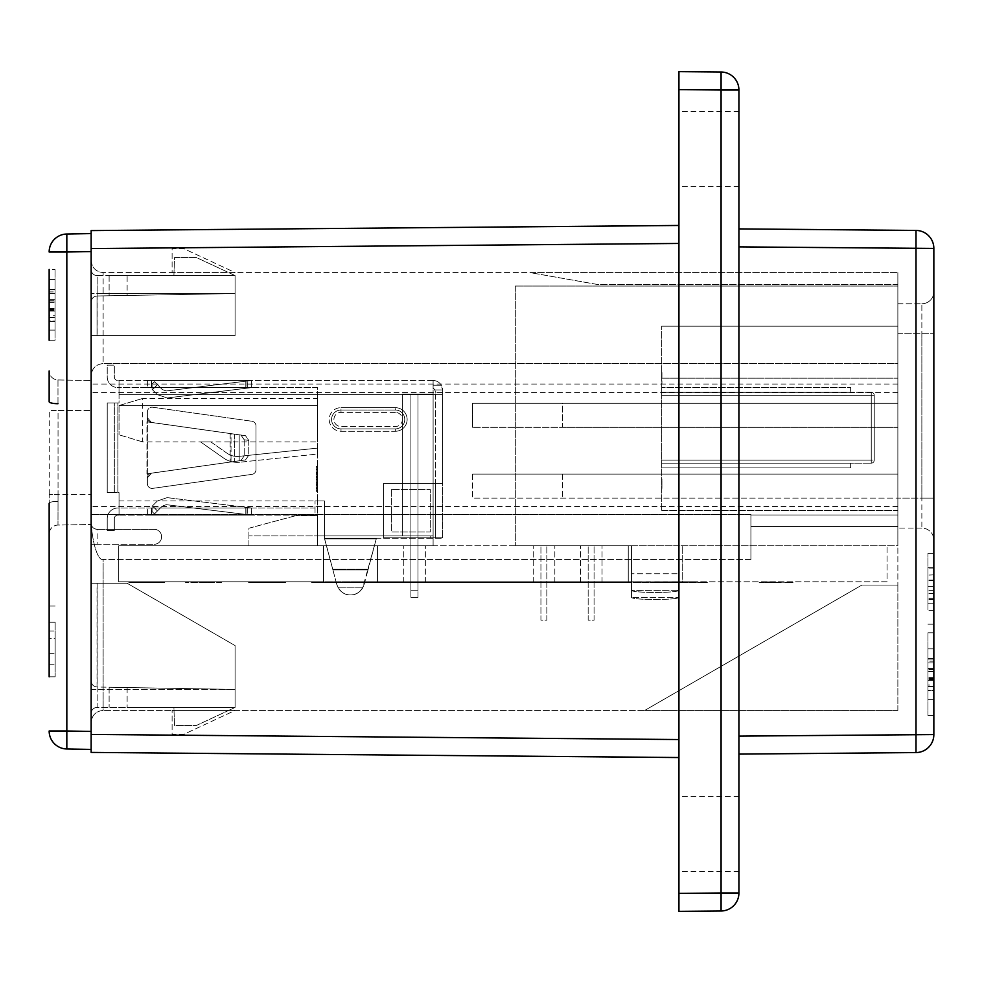<?xml version="1.0" encoding="UTF-8"?>
<svg xmlns="http://www.w3.org/2000/svg" width="983" height="983" viewBox="0 0 983 983"><rect width="100%" height="100%" fill="white"/><g stroke="black" fill="none" stroke-linecap="round" stroke-linejoin="round"><path stroke-width="0.74" stroke-dasharray="4.92 3.69" d="M367.63 571.32L364.152 584.394C361.203 591.606 356.632 595.108 350.452 594.924C344.283 595.108 339.713 591.606 336.764 584.394L332.733 569.268L336.764 584.394C339.713 591.606 344.283 595.108 350.452 594.924C356.632 595.108 361.203 591.606 364.152 584.394L362.715 587.859A14.167 14.167 0 0 1 338.201 587.859L362.715 587.859L376.428 538.242L368.011 569.882L376.428 538.242L442.547 538.242L376.428 538.242L367.63 571.32M404.775 419.471A9.449 9.449 0 0 1 395.326 428.907L341.015 428.907L395.326 428.907A9.449 9.449 0 0 0 404.775 419.471A9.449 9.449 0 0 0 395.326 410.022A9.449 9.449 0 0 1 404.775 419.471A9.449 9.449 0 0 1 395.326 428.907A9.449 9.449 0 0 0 404.775 419.471A9.449 9.449 0 0 0 395.326 410.022L341.015 410.022A9.449 9.449 0 0 0 331.566 419.471A9.449 9.449 0 0 0 341.015 428.907A9.449 9.449 0 0 1 331.566 419.471A9.449 9.449 0 0 1 341.015 410.022L395.326 410.022A9.449 9.449 0 0 1 404.775 419.471A9.449 9.449 0 0 0 395.326 410.022L395.326 412.381L341.015 412.381A7.09 7.09 0 0 0 333.925 419.471A7.09 7.09 0 0 0 341.015 426.548L395.326 426.548A7.09 7.09 0 0 0 402.403 419.471A7.09 7.09 0 0 0 395.326 412.381A7.09 7.09 0 0 1 402.403 419.471A7.09 7.09 0 0 1 395.326 426.548L341.015 426.548A7.09 7.09 0 0 1 333.925 419.471A7.09 7.09 0 0 1 341.015 412.381L395.326 412.381L395.326 410.022A9.449 9.449 0 0 1 404.775 419.471A9.449 9.449 0 0 1 395.326 428.907A9.449 9.449 0 0 0 404.775 419.471M316.219 473.573L316.219 490.775L316.219 467.158L316.219 490.775L316.219 485.332L317.398 485.332L317.398 466.556L317.398 490.775L317.398 485.332L316.219 485.332L316.219 466.556L317.398 466.556L317.398 490.775L317.398 466.556L317.398 472.688L317.398 466.556L316.219 466.556L316.219 473.573L317.398 473.573M317.398 454.06L317.398 448.125L239.066 456.358A17.706 17.706 0 0 1 227.061 453.249L210.841 441.895L200.544 441.895L210.841 441.895L200.544 441.895L210.841 441.895L200.544 441.895L210.841 441.895L200.544 441.895L210.841 441.895L227.061 453.249A17.706 17.706 0 0 0 239.066 456.358A17.706 17.706 0 0 1 227.061 453.249A17.706 17.706 0 0 0 239.066 456.358A17.706 17.706 0 0 1 227.061 453.249A17.706 17.706 0 0 0 239.066 456.358A17.706 17.706 0 0 1 227.061 453.249A17.706 17.706 0 0 0 239.066 456.358L317.398 448.125L239.066 456.358L317.398 448.125L239.066 456.358L317.398 448.125L239.066 456.358L317.398 448.125L317.398 454.06L317.398 448.125L317.398 454.06L317.398 448.125L317.398 454.06L317.398 448.125L317.398 454.06L239.68 462.231L317.398 454.06M317.398 515.571L317.398 535.882L317.398 500.937L317.398 535.882L433.11 535.882L248.92 535.882L433.11 535.882L248.92 535.882L433.11 535.882L430.751 535.882L430.751 538.242L430.751 535.882L324.402 535.882L324.402 500.937L315.039 500.937L324.402 500.937L317.398 500.937L317.398 394.674L317.398 500.937L315.039 500.937L324.402 500.937L324.402 535.882L317.398 535.882L433.11 535.882L317.398 535.882L433.11 535.882L317.398 535.882L317.398 515.571L296.141 515.571L317.398 515.571M317.398 545.798L317.398 535.882L317.398 545.798L317.398 535.882L317.398 545.798L317.398 535.882L317.398 545.798L317.398 535.882L317.398 545.798L433.11 545.798L433.11 535.882L402.403 535.882L433.11 535.882L433.11 394.674L442.522 394.674L442.522 483.464L435.469 483.464L435.469 537.775L442.522 538.242L433.11 537.775L442.522 537.775L435.469 537.775L435.469 483.464L435.469 537.775L383.517 537.775L433.11 537.775L433.11 483.464L383.517 483.464L383.517 537.775L433.11 537.775L433.11 483.464L383.517 483.464L383.517 537.775L435.469 537.775L435.469 483.464L383.517 483.464L383.517 537.775L383.517 483.464L442.522 483.464L442.522 394.674L433.11 394.674L433.11 380.507L433.11 388.224L434.83 389.956L433.11 388.224A4.718 4.718 0 0 1 434.83 389.956A4.718 4.718 0 0 0 433.11 388.224L433.11 380.507A9.449 9.449 0 0 1 441.281 385.225L442.547 389.956L442.547 394.674L442.547 389.956A9.449 9.449 0 0 0 433.11 380.507A9.449 9.449 0 0 1 441.281 385.225A9.449 9.449 0 0 0 433.11 380.507A9.449 9.449 0 0 1 442.547 389.956L441.281 385.225A9.449 9.449 0 0 0 433.11 380.507L119.041 380.507L119.041 402.944L117.862 402.944L119.041 402.944L119.041 394.674L119.041 402.944L117.862 402.944L119.041 402.944L119.041 387.585L317.398 387.585L317.398 394.674L317.398 387.585L119.041 387.585L119.041 394.674L119.041 380.507L117.862 380.507A3.539 3.539 0 0 1 114.323 376.968L114.323 365.16L107.233 365.16L107.233 376.968A10.629 10.629 0 0 0 117.862 387.585L119.041 387.585L119.041 380.507L117.862 380.507A3.539 3.539 0 0 1 114.323 376.968L114.323 365.16L107.233 365.16L107.233 376.968A10.629 10.629 0 0 0 117.862 387.585L119.041 387.585L119.041 380.507L433.11 380.507L433.11 394.674L435.469 394.674L435.469 392.315L435.469 538.242L435.469 394.674L442.547 394.674L442.547 538.242L442.547 394.674L433.11 394.674L433.11 535.882L433.11 394.195L402.403 394.195L433.11 394.195L402.403 394.195L433.11 394.195L402.403 394.195L433.11 394.195L402.403 394.195L433.11 394.195L433.11 545.798L433.11 394.195L433.11 545.798L433.11 394.195L433.11 545.798L433.11 394.195L433.11 545.798L248.92 545.798L248.92 528.227L296.141 515.571L248.92 528.227L248.92 545.798L433.11 545.798L317.398 545.798M317.398 398.447L317.398 441.895L317.398 398.447L142.658 398.447L142.658 441.895L317.398 441.895L142.658 441.895L142.658 398.447L317.398 398.447M317.398 472.688L317.398 491.377L317.398 472.688L316.219 472.688L316.219 468.977L317.398 468.977L316.219 468.977L316.219 474.433L317.398 474.433L316.219 474.433L316.219 466.556L316.219 472.688L317.398 472.688M324.648 538.868L376.268 538.868L324.648 538.868L324.488 538.242L376.428 538.242L324.488 538.242L332.733 569.268L324.402 538.242L376.428 538.242L324.402 538.242L332.905 569.882L324.648 538.868M338.201 587.859L336.764 584.394L338.201 587.859L362.715 587.859L338.201 587.859A14.167 14.167 0 0 0 362.715 587.859L338.201 587.859M417.996 394.195L410.906 394.195L417.996 394.195L410.906 394.195L417.996 394.195L410.906 394.195L417.996 394.195L410.906 394.195L417.996 394.195L417.996 590.193L417.996 394.195L417.996 590.193L410.906 590.193L410.906 394.195L410.906 590.193L417.996 590.193L417.996 394.195L417.996 590.193L410.906 590.193L410.906 597.283L410.906 394.195L410.906 590.193L417.996 590.193L417.996 597.283L410.906 597.283L417.996 597.283L417.996 394.195L417.996 590.193L410.906 590.193L410.906 394.195L410.906 590.193L417.996 590.193L417.996 597.283L410.906 597.283L417.996 597.283L417.996 394.195M324.402 538.242L324.402 500.937L324.402 538.242M119.041 492.667L119.041 500.937L119.041 492.667L117.862 492.667L119.041 492.667L117.862 492.667L119.041 492.667L119.041 500.937L119.041 492.667M255.998 425.934L255.998 469.677A4.718 4.718 0 0 1 251.943 474.359L152.758 488.367A4.718 4.718 0 0 1 147.376 483.697L147.376 477.885A4.718 4.718 0 0 1 151.443 473.204L147.376 473.781L151.443 473.204A4.718 4.718 0 0 0 147.376 477.885L151.443 473.204L240.97 460.56L244.189 455.842L240.97 460.56L151.443 473.204L147.376 477.885L147.376 411.914A4.718 4.718 0 0 1 152.758 407.245L251.943 421.252A4.718 4.718 0 0 1 255.998 425.934A4.718 4.718 0 0 0 251.943 421.252A4.718 4.718 0 0 1 255.998 425.934L255.998 469.677A4.718 4.718 0 0 1 251.943 474.359A4.718 4.718 0 0 0 255.998 469.677A4.718 4.718 0 0 1 251.943 474.359L152.758 488.367A4.718 4.718 0 0 1 147.376 483.697A4.718 4.718 0 0 0 152.758 488.367A4.718 4.718 0 0 1 147.376 483.697L147.376 411.914A4.718 4.718 0 0 1 152.758 407.245A4.718 4.718 0 0 0 147.376 411.914A4.718 4.718 0 0 1 152.758 407.245L251.943 421.252A4.718 4.718 0 0 1 255.998 425.934L255.998 469.677L255.998 425.934M146.946 421.83L245.517 435.702L248.748 440.409L248.748 455.203L245.517 459.909L146.946 473.781L146.946 421.83L230.157 433.528L230.157 462.084L245.517 459.909L248.748 455.203L244.189 455.842L248.748 455.203L248.748 440.409L245.517 435.702L230.157 433.528L230.157 462.084L146.946 473.781L146.946 421.83M147.376 483.697L147.376 477.885L147.376 483.697M251.943 474.359L152.758 488.367L251.943 474.359M152.758 407.245L251.943 421.252L152.758 407.245M147.376 417.726L147.376 411.914L147.376 417.726A4.718 4.718 0 0 0 151.443 422.407A4.718 4.718 0 0 1 147.376 417.726L151.443 422.407L147.376 417.726M251.279 387.585L147.376 387.585L151.357 387.585L151.357 380.507L251.279 380.507L166.287 390.939L251.279 380.507L251.279 387.585L247.2 387.585L251.279 387.646L167.147 397.968L157.354 394.601L152.095 389.342L157.354 394.601L167.147 397.968L251.709 387.585L251.279 380.507L245.811 380.507L245.811 387.585L251.279 387.585L251.279 380.507L147.376 380.507L151.456 380.507L151.456 387.585L245.922 387.585L245.922 380.507L251.279 380.507L251.279 387.646L251.279 380.507L166.287 390.939L162.367 389.587L166.287 390.939L162.367 389.587L154.466 381.687L162.367 389.587L154.466 381.687L152.095 384.046L154.466 381.687L152.095 384.046L154.466 381.687L162.367 389.587L166.287 390.939L251.279 380.507L251.279 387.585M151.456 387.585L245.922 387.585L245.922 380.507L151.456 380.507L151.456 387.585M245.811 387.585L151.357 387.585L151.357 380.507L147.376 380.507L245.811 380.507L245.811 387.585M231.03 433.65L151.443 422.407L234.642 434.154L231.03 433.65L231.03 461.961L231.03 433.65M244.189 439.77L244.189 455.842L244.189 439.77L240.97 435.051L234.642 434.154L240.97 435.051L244.189 439.77L248.748 440.409L244.189 439.77M251.279 515.104L166.287 504.672L251.279 515.104L251.279 507.965L167.147 497.631L157.354 501.011L152.095 506.27L157.354 501.011L167.147 497.631L251.709 508.014L251.279 515.104L147.376 515.104L251.279 515.104L251.279 508.014L147.376 508.014L251.279 508.014L247.2 508.014L251.279 508.014L247.2 508.014L251.279 508.014L251.279 515.104L245.811 515.104L245.811 508.014L151.357 508.014L151.357 515.104L245.811 515.104L245.811 508.014L251.709 508.014L245.922 508.014L245.922 515.104L151.456 515.104L151.456 508.014L245.922 508.014L245.922 515.104L251.279 515.104L251.279 508.014L247.298 508.014L251.709 508.014L251.279 515.104L166.287 504.672L162.367 506.012L166.287 504.672L162.367 506.012L154.466 513.925L162.367 506.012L154.466 513.925L152.095 511.565L154.466 513.925L152.095 511.565L154.466 513.925L162.367 506.012L166.287 504.672L251.279 515.104L251.279 507.965L251.279 515.104M315.039 515.104L119.041 515.104L315.039 515.104L315.039 500.937L315.039 515.104L117.862 515.104L119.041 515.104L119.041 508.014L315.039 508.014L315.039 500.937L315.039 508.014L117.862 508.014A10.629 10.629 0 0 0 107.233 518.643L107.233 530.451L114.323 530.451L114.323 518.643A3.539 3.539 0 0 1 117.862 515.104L119.041 515.104L119.041 500.937L119.041 515.104L119.041 508.014L117.862 508.014A10.629 10.629 0 0 0 107.233 518.643L107.233 530.451L114.323 530.451L114.323 518.643A3.539 3.539 0 0 1 117.862 515.104M315.039 508.014L119.041 508.014L119.041 500.937L119.041 508.014L117.862 508.014M151.357 515.104L147.376 515.104L151.456 515.104L151.456 508.014L147.376 508.014L151.357 508.014L151.357 515.104M107.233 518.643L107.233 530.451L114.323 530.451L114.323 518.643M117.862 402.944L114.323 402.944L114.323 492.667L107.233 492.667L117.862 492.667L107.233 492.667L114.323 492.667L114.323 402.944L107.233 402.944L107.233 492.667L107.233 402.944L117.862 402.944L107.233 402.944L107.233 492.667L107.233 402.944L114.323 402.944L114.323 492.667L114.323 402.944L117.862 402.944L117.862 492.667L117.862 402.944M435.469 392.315L434.83 389.956L435.469 392.315M147.376 515.104L147.376 508.014L147.376 515.104M157.354 501.011L167.147 497.631L157.354 501.011L152.095 506.27L157.354 501.011M152.095 511.565L152.095 506.27L152.095 511.565M147.376 380.507L147.376 387.585L147.376 380.507M157.354 394.601L167.147 397.968L157.354 394.601L152.095 389.342L157.354 394.601M152.095 384.046L152.095 389.342L152.095 384.046M240.97 460.56L245.517 459.909L240.97 460.56M245.517 435.702L240.97 435.051L245.517 435.702M434.83 389.956L442.547 389.956L434.83 389.956M391.394 489.485L391.394 531.95L430.308 531.95L430.308 489.485L391.394 489.485L391.394 531.95L430.308 531.95L430.308 489.485L391.394 489.485L391.394 531.95L430.308 531.95L430.308 489.485L391.394 489.485L391.394 531.95L430.308 531.95L430.308 489.485L391.394 489.485M119.041 405.537L119.041 434.818L119.041 405.537L142.658 398.447L119.041 405.537L317.398 405.537L119.041 405.537M142.658 441.895L119.041 434.818L142.658 441.895M200.544 441.895L223.669 458.09A23.617 23.617 0 0 0 239.68 462.231A23.617 23.617 0 0 1 223.669 458.09A23.617 23.617 0 0 0 239.68 462.231A23.617 23.617 0 0 1 223.669 458.09A23.617 23.617 0 0 0 239.68 462.231A23.617 23.617 0 0 1 223.669 458.09A23.617 23.617 0 0 0 239.68 462.231A23.617 23.617 0 0 1 223.669 458.09L200.544 441.895M395.326 428.907L395.326 431.279L341.015 431.279L341.015 428.907A9.449 9.449 0 0 1 331.566 419.471A9.449 9.449 0 0 0 341.015 428.907A9.449 9.449 0 0 1 331.566 419.471A9.449 9.449 0 0 1 341.015 410.022A9.449 9.449 0 0 0 331.566 419.471A9.449 9.449 0 0 1 341.015 410.022L341.015 412.381L341.015 410.022A9.449 9.449 0 0 0 331.566 419.471A9.449 9.449 0 0 0 341.015 428.907L341.015 431.279A11.808 11.808 0 0 1 329.207 419.471A11.808 11.808 0 0 1 341.015 407.662A11.808 11.808 0 0 0 329.207 419.471A11.808 11.808 0 0 0 341.015 431.279L395.326 431.279A11.808 11.808 0 0 0 407.134 419.471A11.808 11.808 0 0 0 395.326 407.662L341.015 407.662L395.326 407.662A11.808 11.808 0 0 1 407.134 419.471A11.808 11.808 0 0 1 395.326 431.279L395.326 428.907A9.449 9.449 0 0 0 404.775 419.471A9.449 9.449 0 0 0 395.326 410.022L395.326 407.662L395.326 410.022M402.403 394.195L402.403 535.882L402.403 394.195M410.906 590.193L410.906 394.195L410.906 590.193L417.996 590.193L410.906 590.193L410.906 597.283L417.996 597.283L410.906 597.283L410.906 590.193M417.996 597.283L417.996 590.193L417.996 597.283L410.906 597.283L417.996 597.283M316.219 469.579L317.398 469.579L316.219 469.579M316.219 467.158L317.398 467.158L316.219 467.158M316.219 481.006L316.219 466.556L316.219 490.775L317.398 490.775L316.219 490.775L317.398 490.775L316.219 490.775L316.219 481.006L317.398 481.006M316.219 473.769L317.398 473.769M316.219 488.354L317.398 488.354L316.219 488.354M316.219 472.614L317.398 472.614L317.398 482.899L317.398 472.651L316.219 472.614L316.219 482.899L316.219 472.651L317.398 472.651M316.219 476.546L316.219 491.377L316.219 476.546L317.398 476.546M316.219 478.967L317.398 478.967M316.219 483.968L317.398 483.968M316.219 488.956L317.398 488.956M316.219 487.679L317.398 487.679M316.219 484.422L317.398 484.422L316.219 484.422M316.219 491.377L317.398 491.377M316.219 483.759L317.398 483.759M316.219 479.569L317.398 479.569M316.219 477.554L317.398 477.554M316.219 466.556L317.398 466.556L316.219 466.556M316.219 490.775L317.398 490.775L316.219 490.775M316.219 485.332L317.398 485.332L316.219 485.332M316.219 482.899L317.398 482.899L316.219 482.899M594.064 545.798L588.166 545.798L594.064 545.798L588.166 545.798L594.064 545.798L594.064 620.187L588.166 620.187L588.166 545.798L588.166 620.187L594.064 620.187L594.064 545.798L594.064 620.187L588.166 620.187L588.166 545.798L588.166 620.187L594.064 620.187L594.064 545.798M546.843 545.798L540.933 545.798L546.843 545.798L540.933 545.798L546.843 545.798L546.843 620.187L540.933 620.187L540.933 545.798L540.933 620.187L546.843 620.187L546.843 545.798L546.843 620.187L540.933 620.187L540.933 545.798L540.933 620.187L546.843 620.187L546.843 545.798M661.952 479.028L661.719 490.234L661.719 479.028M661.719 467.871L661.719 395.313L661.719 467.871L850.639 467.871L661.719 467.871L850.639 467.871L850.639 463.153L661.719 463.153L871.245 463.153L661.719 463.153L850.639 463.153L661.719 463.153L850.639 463.153L850.639 467.871L661.719 467.871M661.719 395.313L661.719 387.585L661.719 395.313L871.245 395.313L871.245 460.155L661.719 460.155L871.245 460.155L871.245 395.313L661.719 395.313M661.719 510.386L661.719 326.196L661.719 510.386L897.86 510.386L897.86 378.148L897.86 510.386L661.719 510.386M661.719 372.938L661.952 383.53L661.719 372.938M871.245 392.315L661.719 392.315L871.245 392.315L871.245 395.313L871.245 392.315A2.998 2.998 0 0 1 874.243 395.313L874.243 460.155L874.243 395.313A2.998 2.998 0 0 0 871.245 392.315A2.998 2.998 0 0 1 874.243 395.313L871.245 395.313L874.243 395.313M850.639 392.315L661.719 392.315L850.639 392.315L661.719 392.315L850.639 392.315L850.639 387.585L661.719 387.585L850.639 387.585L850.639 392.315L850.639 387.585L661.719 387.585L850.639 387.585L850.639 392.315M631.491 545.798L897.86 545.798L897.86 286.053L897.86 545.798L678.725 545.798L678.725 590.39A23.617 2.052 0 0 1 655.108 592.454A23.617 2.052 0 0 1 631.491 590.39L631.491 597.455A23.617 2.052 180 0 0 655.108 599.507A23.617 2.052 180 0 0 678.725 597.455L678.725 590.39A23.617 2.052 180 0 1 655.108 592.454A23.617 2.052 180 0 1 631.491 590.39L631.491 597.455A23.617 2.052 0 0 0 655.108 599.507A23.617 2.052 0 0 0 678.725 597.455L678.725 545.798L678.725 573.753L678.725 545.798L631.491 545.798L631.491 597.455L678.725 597.283L631.491 597.283L631.491 573.753L631.491 590.39L678.725 590.218L631.491 590.218L631.491 573.753L678.725 573.753L631.491 573.753L678.725 573.753L631.491 573.753L631.491 545.798L631.491 573.753L631.491 545.798L515.313 545.798L631.491 545.798M515.313 286.053L897.86 286.053L515.313 286.053L515.313 545.798L515.313 286.053M897.86 326.196L897.86 378.148L897.86 326.196L661.719 326.196L897.86 326.196M661.719 378.148L897.86 378.148L661.719 378.148M850.639 463.153L850.639 467.871L850.639 463.153M871.245 463.153A2.998 2.998 0 0 0 874.243 460.155A2.998 2.998 0 0 1 871.245 463.153L871.245 460.155L874.243 460.155A2.998 2.998 0 0 1 871.245 463.153L871.245 460.155L874.243 460.155M661.952 372.631L661.952 383.53L661.719 372.631M661.952 482.813L661.952 490.234L661.719 482.813M661.952 480.884L661.952 485.995L661.719 480.871M350.55 582.391L387.462 581.789L311.562 581.789L694.231 581.789L311.562 582.391L323.554 581.789L323.554 545.798L118.722 545.798L118.722 581.789L323.554 581.789L118.722 581.789L118.722 545.798L628.248 545.798L323.554 545.798L323.554 581.789L311.562 582.391L628.248 581.789L628.248 545.798L887.071 545.798L887.071 581.789L682.239 581.789L887.071 581.789L887.071 545.798L628.248 545.798L628.248 581.789L377.533 581.789L377.533 545.798L377.533 581.789L377.533 545.798L377.533 581.789L628.248 581.789L628.248 545.798L628.248 581.789L377.533 582.391L323.554 582.391L323.554 545.798L323.554 582.391L350.55 582.391M655.243 582.391L387.462 582.391L682.239 582.391L682.239 545.798L682.239 582.391L694.231 582.391L655.243 582.391M578.532 581.789L606.941 581.789M422.813 581.789L430.013 581.789M600.048 581.789L587.846 581.789M591.25 581.789L608.035 581.789L591.25 581.789M544.041 582.391L430.431 581.789L544.041 582.391M610.271 581.789L615.235 581.789M414.543 545.798L425.344 545.798L414.543 545.798M544.041 545.798L554.842 545.798L544.041 545.798M591.25 545.798L580.449 545.798L591.25 545.798M281.593 582.391L247.876 582.391L285.684 582.391L247.876 582.391L281.593 581.789M268.74 582.391L248.785 582.391L284.775 582.391L248.785 582.391L284.775 582.391L248.785 582.391L268.74 581.789M281.126 581.789L252.434 581.789L284.775 582.391L252.434 582.391L281.126 581.789M215.609 581.789L185.541 581.789L221.531 581.789L185.541 581.789L221.531 581.789L185.541 581.789L221.531 581.789L185.541 581.789L221.531 581.789L185.541 581.789L221.531 581.789L185.541 581.789L215.609 582.391M130.886 582.391L164.8 581.789L127.901 581.789L165.709 581.789L130.886 581.789M162.662 581.789L164.677 581.789M759.134 582.391L793.281 582.391L759.134 581.789M784.053 581.789L755.448 581.789L784.053 581.789M356.817 582.391L383.948 582.391L346.114 582.391L374.72 581.789L356.817 581.789M350.734 581.789L383.026 581.789L350.734 581.789M374.72 581.789L346.114 582.391L383.026 582.391L374.72 581.789M675.075 581.789L707.379 581.789L671.389 582.391L707.379 582.391L675.075 581.789M164.677 582.391L127.901 581.789L157.944 581.789M147.032 581.789L151.124 582.391L147.032 581.789M267.007 581.789L271.111 582.391L267.007 581.789M323.554 582.391L311.562 582.391L323.554 582.391M628.248 582.391L377.533 582.391L628.248 582.391M578.532 582.391L569.636 581.789M587.846 582.391L575.817 581.789M575.817 582.391L450.681 581.789M422.813 582.391L450.681 582.391M430.013 582.391L455.19 581.789M569.636 582.391L455.19 582.391M610.271 582.391L636.91 581.789M600.048 582.391L637.021 581.789M615.235 582.391L606.941 582.391M355.404 582.391L371.033 582.391L355.404 581.789M674.154 582.391L707.379 582.391L674.154 581.789M764.725 582.391L780.355 582.391L764.725 581.789M137.595 582.391L143.383 582.391L137.595 581.789M153.975 582.391L160.696 582.391L153.975 581.789M148.421 582.391L147.487 581.789L148.421 582.391M157.944 582.391L146.774 582.391L165.709 581.789L127.901 581.789L159.86 581.789M159.86 582.391L162.662 582.391M135.789 582.391L161.605 582.391L131.992 582.391L135.801 581.789M133.823 582.391L164.8 582.391L133.823 581.789M128.81 582.391L152.5 582.391L128.81 582.391M164.8 582.391L152.5 582.391L164.8 582.391M134.536 582.391L148.396 582.391L134.536 581.789M207.413 582.391L189.891 581.789L207.413 582.391M221.531 582.391L185.541 582.391L221.531 582.391M274.748 582.391L253.737 582.391L274.748 582.391M277.28 582.391L248.785 582.391L284.775 582.391L248.785 582.391L277.28 581.789M253.737 582.391L284.775 582.391L253.737 581.789M277.943 582.391L284.775 581.789L277.943 582.391M933.85 588.768L933.85 553.343L933.85 588.768M927.952 588.768L927.952 553.343L927.952 588.768M678.934 149.011L678.934 186.5L678.934 149.011M738.921 149.011L738.921 186.5L738.921 149.011M678.934 833.989L678.934 796.5L678.934 833.989M738.921 833.989L738.921 796.5L738.921 833.989M933.85 685.065L933.85 690.828L933.85 686.662L933.85 690.336L927.952 690.336L927.952 659.114L927.952 690.828L927.952 686.662L927.952 690.336L933.85 690.336L933.85 659.114L927.952 659.114L927.952 686.539L927.952 659.114L927.952 686.539L927.952 659.114L933.85 659.114L933.85 686.539L927.952 686.539L927.952 680.113L927.952 690.828L927.952 658.622L927.952 686.539L927.952 671.598L927.952 686.539L933.85 686.539L933.85 671.598L933.85 686.539L927.952 686.539L933.85 686.539L933.85 659.114L927.952 659.114L933.85 659.114L933.85 686.539L927.952 686.539L933.85 686.539L933.85 659.114L927.952 659.114L933.85 659.114L933.85 690.828L927.952 690.828L933.85 690.828L933.85 678.147L933.85 690.828L927.952 690.828L933.85 690.828L933.85 685.065L927.952 685.065M927.952 699.38L927.952 648.866L927.952 699.38L933.85 699.38L933.85 648.866L927.952 648.866L933.85 648.866L933.85 661.178L927.952 661.178L933.85 661.178L933.85 699.38L927.952 699.38M927.952 715.452L927.952 632.794L927.952 715.452L933.85 715.452L933.85 632.794L933.85 715.452L927.952 715.452M927.952 680.359L927.952 668.489L927.952 680.359L933.85 680.359L933.85 668.489L927.952 668.489L933.85 668.489L933.85 680.359L927.952 680.359M897.86 498.098L897.86 333.753L897.86 585.069L897.86 498.098L921.857 498.098L921.857 528.092A11.993 11.993 0 0 1 933.85 540.085L933.85 498.098L933.85 540.085A11.993 11.993 0 0 0 921.857 528.092L921.857 333.753L921.857 498.098L933.85 498.098L933.85 333.753L933.85 498.098L472.602 498.098L472.602 474.101L897.86 474.101L897.86 403.325L897.86 474.101L472.602 474.101L472.602 498.098L897.86 498.098M897.86 303.759L897.86 333.753L897.86 303.759L921.857 303.759L921.857 333.753L921.857 303.759L897.86 303.759M897.86 403.325L897.86 363.575L897.86 403.325L472.602 403.325L472.602 427.322L472.602 403.325L897.86 403.325L562.571 403.325L562.571 427.322L897.86 427.322L472.602 427.322L897.86 427.322L472.602 427.322L562.571 427.322L562.571 403.325L897.86 403.325M897.86 272.574L897.86 363.575L103.129 363.575C95.892 364.337 91.898 368.33 91.136 375.567L91.136 506.491L91.136 375.567C91.898 368.33 95.892 364.337 103.129 363.575L103.129 272.574L897.86 272.574L897.86 363.575L103.129 363.575L103.129 272.574L897.86 272.574L529.935 272.574L597.959 284.566L897.86 284.566L897.86 272.574L529.935 272.574L597.959 284.566L897.86 284.566L897.86 272.574L529.935 272.574L597.959 284.566L897.86 284.566L897.86 272.574L529.935 272.574L597.959 284.566L897.86 284.566L897.86 272.574M897.86 710.426L897.86 585.069L861.87 585.069L644.75 710.426L103.129 710.426C95.892 711.188 91.898 715.182 91.136 722.419L91.136 506.491L91.136 722.419C91.898 715.182 95.892 711.188 103.129 710.426L103.129 559.462C97.194 561.465 90.596 536.841 91.136 514.687C90.596 536.841 97.194 561.465 103.129 559.462L103.129 710.426L897.86 710.426L897.86 585.069L861.87 585.069L644.75 710.426L897.86 710.426M235.084 272.574L172.111 272.574L172.111 248.588L183.637 248.588L235.084 272.574L172.111 272.574L172.111 248.588L183.637 248.588L235.084 272.574M235.084 710.426L172.111 710.426L172.111 734.412L183.637 734.412L235.084 710.426L172.111 710.426L172.111 734.412L183.637 734.412L235.084 710.426M927.952 567.769L927.952 610.283L927.952 567.769L933.85 567.769L933.85 610.283L933.85 567.769L927.952 567.769M750.914 559.462L750.914 514.318L91.136 514.318L750.914 514.318L750.914 559.462L103.129 559.462L750.914 559.462L750.914 514.318L750.914 559.462M897.86 526.458L750.914 526.458L897.86 526.458M678.934 225.463L678.934 243.452L678.934 225.463L91.136 230.587L91.136 248.576L678.934 243.452L678.934 757.537L678.934 739.548L91.136 734.424L91.136 248.576M91.136 734.424L91.136 752.413L678.934 757.537M678.934 89.637L721.08 90.006L721.08 892.994L738.921 892.994L738.921 90.006A17.989 17.989 0 0 0 721.08 72.005L678.934 71.648L678.934 911.352L721.08 910.995L721.08 892.994L678.934 893.363M738.921 736.12L738.921 246.88L738.921 754.108L738.921 736.12L916.009 734.571L916.009 752.573L738.921 754.108M738.921 246.88L738.921 228.892L738.921 246.88L916.009 248.429L916.009 734.571L933.85 734.571L933.85 248.429L916.009 248.429L916.009 230.427L738.921 228.892M678.934 243.452L678.934 739.548M933.85 291.767L933.85 333.753L933.85 291.767A11.993 11.993 0 0 1 921.857 303.759A11.993 11.993 0 0 0 933.85 291.767A11.993 11.993 0 0 1 921.857 303.759M921.857 528.092L897.86 528.092L921.857 528.092A11.993 11.993 0 0 1 933.85 540.085M897.86 585.069L861.87 585.069L644.75 710.426L861.87 585.069L897.86 585.069M738.921 90.006L721.08 90.006L721.08 72.005M933.85 734.571A17.989 17.989 0 0 1 916.009 752.573A17.989 17.989 0 0 0 933.85 734.571M927.952 632.794L933.85 632.794L927.952 632.794M933.85 603.193L933.85 593.388L933.85 603.193L927.952 603.193L927.952 593.388L927.952 603.193L933.85 603.193M933.85 593.388L927.952 593.535L933.85 593.388M933.85 586.298L933.85 574.858L933.85 586.298L927.952 586.298L927.952 574.858L927.952 586.298L933.85 586.298M933.85 574.858L927.952 575.116L933.85 574.858M933.85 610.283L927.952 610.283M933.85 568.063L927.952 568.063M933.85 580.093L927.952 580.093M933.85 590.365L927.952 590.365M933.85 599.581L927.952 599.581M933.85 598.352L927.952 598.352M933.85 580.462L927.952 580.462M91.136 260.581C91.898 267.818 95.892 271.812 103.129 272.574C95.892 271.812 91.898 267.818 91.136 260.581M562.571 474.101L897.86 474.101L562.571 474.101L562.571 498.098L562.571 474.101L472.602 474.101L562.571 474.101M472.602 403.325L562.571 403.325L472.602 403.325M933.85 671.291L933.85 658.622L927.952 658.622L933.85 658.622L933.85 671.291L927.952 671.291L933.85 671.291M933.85 680.113L933.85 658.622L933.85 669.583L933.85 662.911L927.952 662.911L927.952 671.598L927.952 662.911L933.85 662.911L933.85 671.598L933.85 662.911L927.952 662.911L933.85 662.911L933.85 686.539L927.952 686.539L933.85 686.539L933.85 680.113L927.952 680.113M933.85 690.828L927.952 690.828L933.85 690.828M933.85 686.662L927.952 686.662L933.85 686.662M933.85 669.46L927.952 669.46M933.85 680.224L927.952 680.224M933.85 658.622L927.952 658.622L933.85 658.622M933.85 669.583L927.952 669.583M161.617 536.779A7.495 7.495 0 0 0 154.11 529.284A7.495 7.495 0 0 1 161.617 536.779A7.495 7.495 0 0 0 154.11 529.284A7.495 7.495 0 0 1 161.617 536.779A7.495 7.495 0 0 1 154.11 544.287L91.136 544.287L91.136 380.532L91.136 544.287L97.133 544.287L91.136 544.287L91.136 523.878L91.136 544.287L154.11 544.287L97.133 544.287L97.108 529.284C93.741 529.014 91.751 527.207 91.136 523.878L91.136 523.878C91.751 527.207 93.741 529.014 97.108 529.284L97.133 529.284A5.996 5.996 0 0 1 91.136 523.288A5.996 5.996 0 0 0 97.133 529.284C93.52 528.903 91.517 526.9 91.136 523.288C91.517 526.9 93.52 528.903 97.133 529.284L97.133 544.287L154.11 544.287A7.495 7.495 0 0 0 161.617 536.779A7.495 7.495 0 0 1 154.11 544.287A7.495 7.495 0 0 0 161.617 536.779M49.15 641.444L49.15 676.832L49.15 641.444M55.146 641.444L55.146 676.832L55.146 641.444M49.15 315.801L49.15 321.552L49.15 317.386L49.15 321.06L55.048 321.06L55.048 289.85L55.048 321.552L55.048 317.386L55.048 321.06L49.15 321.06L49.15 289.85L55.048 289.85L55.048 317.276L55.048 289.85L55.048 317.276L55.048 289.85L49.15 289.85L49.15 317.276L55.048 317.276L55.048 310.837L55.048 321.552L55.048 289.358L55.048 317.276L55.048 302.334L55.048 317.276L49.15 317.276L49.15 302.334L49.15 317.276L55.048 317.276L49.15 317.276L49.15 289.85L55.048 289.85L49.15 289.85L49.15 317.276L55.048 317.276L49.15 317.276L49.15 289.85L55.048 289.85L49.15 289.85L49.15 321.552L55.048 321.552L49.15 321.552L49.15 308.883L49.15 321.552L55.048 321.552L49.15 321.552L49.15 315.801L55.048 315.801M55.048 330.116L55.048 279.59L55.048 330.116L49.15 330.116L49.15 279.59L55.048 279.59L49.15 279.59L49.15 291.914L55.048 291.914L49.15 291.914L49.15 330.116L55.048 330.116M49.15 340.278L55.048 340.278L55.048 269.428L55.048 340.278L49.15 340.278L49.15 269.428L49.15 340.278L49.15 269.428L55.048 269.428L49.15 269.428M55.048 311.095L55.048 299.213L55.048 311.095L49.15 311.095L49.15 299.213L55.048 299.213L49.15 299.213L49.15 311.095L55.048 311.095M154.11 529.284L97.133 529.284L154.11 529.284M57.985 379.954L91.136 380.532L57.985 379.954A8.994 8.994 0 0 1 49.15 370.96L49.15 401.691A8.994 2.003 0 0 0 57.985 403.706L57.985 379.954A8.994 8.994 0 0 1 49.15 370.96A8.994 8.994 0 0 0 57.985 379.954L57.985 403.706M55.146 622.251L55.146 664.754L55.146 622.251L55.146 630.975L55.146 622.251L49.15 622.251L49.15 664.754L49.15 622.251L49.15 630.975L49.15 622.251L55.146 622.251M97.133 275.572L235.084 275.572L235.084 335.547L235.084 275.572L127.126 275.572L235.084 275.572L196.502 257.583L174.532 257.583L173.905 275.572L235.084 275.572L196.502 257.583L174.532 257.583L173.905 275.572L235.084 275.572L109.125 275.572L235.084 275.572L235.084 293.573L97.034 295.981L97.034 335.547L91.136 335.547L91.136 269.575L91.136 335.547L91.136 301.978L91.136 335.547L97.133 335.547L91.136 335.547L97.034 335.547L97.034 295.981L235.084 293.573L109.125 295.76L235.084 293.573L127.126 295.453L235.084 293.573L235.084 275.572L97.133 275.572A5.996 5.996 0 0 1 91.136 269.575A5.996 5.996 0 0 0 97.133 275.572L97.133 293.573L97.133 275.572A5.996 5.996 0 0 1 91.136 269.575M127.126 295.453L109.125 295.76L127.126 295.453L109.125 295.76L127.126 295.453L127.126 275.572L109.125 275.572L127.126 275.572L127.126 295.453M235.084 275.572L235.084 335.547L235.084 293.573L97.133 293.573L97.133 335.547L97.133 293.573L91.136 293.573L235.084 293.573L235.084 275.572M235.084 689.427L97.034 687.019L97.034 583.263L91.136 583.263L91.136 713.425L91.136 583.263L91.136 681.022L91.136 583.263L97.034 583.263L97.034 687.019L235.084 689.427L109.125 687.24L235.084 689.427L235.084 645.598L235.084 707.428L97.133 707.428L97.133 583.263L91.136 583.263L97.133 583.263L97.133 707.428L235.084 707.428L127.126 707.428L235.084 707.428L173.905 707.428L174.532 725.417L196.502 725.417L235.084 707.428L173.905 707.428L174.532 725.417L196.502 725.417L235.084 707.428L109.125 707.428L235.084 707.428L235.084 645.598L235.084 707.428L235.084 689.427L97.133 689.427L235.084 689.427L235.084 707.428L235.084 689.427M66.832 234.015A17.989 17.989 0 0 0 49.15 252.004A17.989 17.989 0 0 1 66.832 234.015L66.832 252.004L91.136 251.574L91.136 233.585L91.136 749.415L91.136 731.426L66.832 730.996L66.832 748.985L91.136 749.415M91.136 251.574L91.136 731.426M55.146 606.056L49.15 606.056L49.15 676.832L55.146 676.832M49.15 503.333A8.994 2.003 0 0 1 57.985 501.33A8.994 2.003 180 0 0 49.15 503.333L49.261 494.498L58.046 494.498L58.046 410.525L91.136 410.525L58.046 410.525L58.046 494.498L91.136 494.498L49.211 494.498L49.15 534.064A8.994 8.994 0 0 1 57.985 525.069L58.046 494.498L57.985 525.069L91.136 524.492L57.985 525.069A8.994 8.994 0 0 0 49.15 534.064A8.994 8.994 0 0 1 57.985 525.069M235.084 335.547L97.034 335.547L235.084 335.547M127.126 583.263L97.034 583.263L127.126 583.263L97.133 583.263L127.126 583.263L235.084 645.598L127.126 583.263M49.15 252.004L66.832 252.004L66.832 730.996L49.15 730.996A17.989 17.989 0 0 0 66.832 748.985M49.15 638.606L49.15 653.351L49.15 638.606L55.146 638.606L55.146 653.351L55.146 638.606L49.15 638.606M49.15 664.754L55.146 664.754L49.15 664.754M49.15 630.975L55.146 630.975L49.15 630.975M49.15 653.351L55.146 653.351M91.136 713.425A5.996 5.996 0 0 1 97.133 707.428A5.996 5.996 0 0 0 91.136 713.425A5.996 5.996 0 0 1 97.133 707.428M91.136 681.022C91.505 684.598 93.471 686.601 97.034 687.019C93.471 686.601 91.505 684.598 91.136 681.022M91.136 301.978C91.505 298.402 93.471 296.399 97.034 295.981C93.471 296.399 91.505 298.402 91.136 301.978M49.15 302.027L49.15 289.358L55.048 289.358L49.15 289.358L49.15 302.027L55.048 302.027L49.15 302.027M49.15 310.837L49.15 289.358L49.15 300.307L49.15 293.634L55.048 293.634L55.048 302.334L55.048 293.634L49.15 293.634L49.15 302.334L49.15 293.634L55.048 293.634L49.15 293.634L49.15 317.276L55.048 317.276L49.15 317.276L49.15 310.837L55.048 310.837M49.15 321.552L55.048 321.552L49.15 321.552M49.15 317.386L55.048 317.386L49.15 317.386M49.15 300.184L55.048 300.184M49.15 310.96L55.048 310.96M49.15 289.358L55.048 289.358L49.15 289.358M49.15 300.307L55.048 300.307M332.905 569.882L368.011 569.882L332.905 569.882M332.733 569.268L368.17 569.268L332.733 569.268M119.041 500.937L315.039 500.937L119.041 500.937M119.041 394.674L433.11 394.674L119.041 394.674M234.642 434.154L234.642 461.445L234.642 434.154M239.188 434.805L239.188 460.806L239.188 434.805M152.476 505.889L157.477 510.902L152.476 505.889M247.2 514.601L247.2 508.014L247.2 514.601M247.298 508.014L247.298 514.613L247.298 508.014M157.427 510.951L152.426 505.95L157.427 510.951M152.476 389.71L157.477 384.709L152.476 389.71M247.2 381.011L247.2 387.585L247.2 381.011M247.298 387.585L247.298 380.999L247.298 387.585M157.427 384.648L152.426 389.661L157.427 384.648M433.11 385.225L441.281 385.225L433.11 385.225M341.015 428.907A9.449 9.449 0 0 1 331.566 419.471A9.449 9.449 0 0 1 341.015 410.022L341.015 407.662L341.015 410.022M316.219 482.051L317.398 482.051M897.86 506.491L91.136 506.491L897.86 506.491M897.86 392.536L91.136 392.536L897.86 392.536M897.86 514.981L750.914 514.981L897.86 514.981M897.86 384.046L91.136 384.046L897.86 384.046M897.86 333.753L933.85 333.753L897.86 333.753M933.85 678.147L927.952 678.147L933.85 678.147M933.85 671.598L927.952 671.598L933.85 671.598M933.85 677.84L927.952 677.84L933.85 677.84M933.85 678.7L927.952 678.7M933.85 678.024L927.952 678.024L933.85 678.024M933.85 677.594L927.952 677.594M933.85 679.437L927.952 679.437M933.85 680.052L927.952 680.052M933.85 671.475L927.952 671.475M933.85 678.209L927.952 678.209M933.85 671.229L927.952 671.229M49.261 494.498L49.261 410.525L58.046 410.525L49.211 410.525L49.261 494.498M127.126 687.547L127.126 707.428L127.126 687.547M91.136 689.427L97.133 689.427L91.136 689.427M49.15 308.883L55.048 308.883L49.15 308.883M49.15 302.334L55.048 302.334L49.15 302.334M49.15 308.576L55.048 308.576L49.15 308.576M49.15 309.436L55.048 309.436M49.15 308.76L55.048 308.76L49.15 308.76M49.15 308.33L55.048 308.33M49.15 310.173L55.048 310.173M49.15 310.775L55.048 310.775M49.15 302.211L55.048 302.211M49.15 308.945L55.048 308.945M49.15 301.965L55.048 301.965M425.344 582.391L425.344 545.798L425.344 582.391M554.842 582.391L554.842 545.798L554.842 582.391M602.038 582.391L602.038 545.798L602.038 582.391M580.449 582.391L580.449 545.798L580.449 582.391M533.241 582.391L533.241 545.798L533.241 582.391M403.755 582.391L403.755 545.798L403.755 582.391M927.952 553.343L933.85 553.343M738.921 111.534L678.934 111.534M738.921 796.5L678.934 796.5M738.921 871.466L678.934 871.466M738.921 186.5L678.934 186.5M927.952 624.18L933.85 624.18M109.125 687.24L109.125 707.428L109.125 687.24M109.125 275.572L109.125 295.76L109.125 275.572"/><path stroke-width="1.47" d="M678.934 757.537L91.136 752.413L91.136 230.587L678.934 225.463M738.921 892.994L721.08 892.994L721.08 90.006L738.921 90.006A17.989 17.989 0 0 0 721.08 72.005L721.08 90.006L678.934 89.637L678.934 71.648L721.08 72.005A17.989 17.989 0 0 1 738.921 90.006L738.921 892.994A17.989 17.989 0 0 1 721.08 910.995L678.934 911.352L678.934 893.363L721.08 892.994L721.08 910.995A17.989 17.989 0 0 0 738.921 892.994A17.989 17.989 0 0 1 721.08 910.995M678.934 89.637L678.934 893.363M738.921 228.892L916.009 230.427A17.989 17.989 0 0 1 933.85 248.429L933.85 734.571A17.989 17.989 0 0 1 916.009 752.573L738.921 754.108M916.009 752.573L916.009 230.427A17.989 17.989 0 0 1 933.85 248.429L738.921 246.88M49.15 340.278L49.15 269.428M57.985 403.706A8.994 2.003 180 0 1 49.15 401.691L49.15 370.96M91.136 749.415L66.832 748.985L66.832 730.996L91.136 731.426M91.136 233.585L66.832 234.015L91.136 233.585M49.15 534.064L49.15 606.056M49.15 676.832L49.15 503.333M91.136 251.574L66.832 252.004L66.832 234.015A17.989 17.989 0 0 0 49.15 252.004A17.989 17.989 0 0 1 66.832 234.015M66.832 748.985A17.989 17.989 0 0 1 49.15 730.996L66.832 730.996L66.832 252.004L49.15 252.004M678.934 243.452L91.136 248.576M91.136 734.424L678.934 739.548M738.921 736.12L933.85 734.571M916.009 230.427A17.989 17.989 0 0 1 933.85 248.429"/></g></svg>
